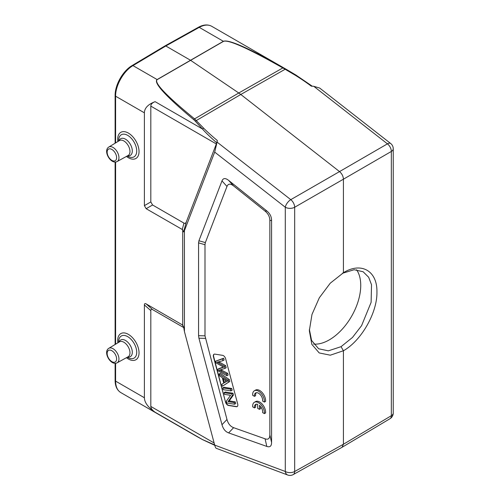 <?xml version="1.0" encoding="UTF-8"?>
<svg xmlns="http://www.w3.org/2000/svg" width="500" height="500" viewBox="0 0 500 500"><rect width="100%" height="100%" fill="white"/><g stroke="black" fill="none" stroke-linecap="round" stroke-linejoin="round"><path stroke-width="0.75" d="M390.019 418.706A6.662 3.85 -120.8 0 0 391.331 415.7L343.425 444.25L294.675 471.5A6.662 3.844 60.8 0 1 293.256 474.575L342.006 447.325M342.019 447.319L343.425 444.25L343.425 350.75L330.306 355.188L319.219 352.944L311.844 344.35L309.331 330.725L311.981 314.462L319.319 297.787L330.238 283.206L343.713 272.525M309.363 329.338L311.575 340.431L318.65 348.769L328.338 350.844L341.062 346.675L352.488 337.444L361.562 325.694L371.112 302.356L371.519 284.744L368.669 277.262L363.119 271.744L354.119 269.725L342.369 273.319M356.575 269.756A44.469 25.675 -60 0 1 329.294 339.875A44.469 25.675 -60 0 1 313.594 344.087M254.375 402.287L255.55 401.606A8.325 4.806 -120 0 1 262.262 404.162A8.325 4.806 -120 0 1 265.569 412.944L264.394 413.625A8.325 4.806 -120 0 0 261.087 404.844A8.325 4.806 -120 0 0 254.375 402.287A8.325 4.806 -120 0 0 252.688 406.863L254.462 407.887M256.275 404.225A5.831 3.369 -120 0 0 255.644 407.212L254.469 407.894A5.831 3.369 60 0 1 255.625 404.462A5.831 3.369 60 0 1 257.644 404.344M257.65 404.369L257.65 408.325L259.431 409.356L259.431 405.406M260.606 406.587L260.606 408.675L259.431 409.356M259.438 405.381A5.831 3.369 60 0 1 262.613 412.594L264.394 413.625M264.394 402.088A8.325 4.806 -120 0 0 261.075 393.319A8.325 4.806 -120 0 0 254.375 390.775A8.325 4.806 -120 0 0 252.681 395.325L254.462 396.356A5.831 3.369 60 0 1 255.625 392.95A5.831 3.369 60 0 1 260.4 394.819A5.831 3.369 60 0 1 262.613 401.062L264.394 402.088L265.575 401.406A8.325 4.806 -120 0 0 262.256 392.638A8.325 4.806 -120 0 0 255.55 390.094L254.375 390.775M256.275 392.713A5.831 3.369 -120 0 0 255.644 395.675L254.462 396.356M219.1 370.244A48.7 28.112 60 0 1 220.963 371.163L226.488 373.994L226.95 375.731L218.244 370.925L217.8 369.256A3429.287 1979.913 60 0 1 223.756 367.15A22.912 13.225 60 0 1 222.756 366.631A1671.9 965.275 -120 0 0 216.112 362.931L215.644 361.163L222.463 358.906L222.931 360.669A371.881 214.706 60 0 1 216.988 362.194A122.081 70.487 60 0 1 218.538 362.994L224.438 366.306L224.994 368.394L219.044 370.244M217.8 369.256L218.981 368.575A3429.287 1979.913 -120 0 1 223.444 366.994M226.95 375.731L228.125 375.05L227.662 373.312L226.488 373.994M227.662 373.312L222.138 370.481L220.963 371.156M222.138 370.481A48.7 28.112 -120 0 0 220.919 369.869M224.994 368.394L226.169 367.713L225.613 365.625L224.438 366.306M225.613 365.625L219.719 362.312L218.538 362.994M219.719 362.312A122.081 70.487 -120 0 0 218.7 361.788M222.931 360.669L224.112 359.988L223.644 358.225L215.644 361.163M222.463 358.906L223.644 358.225M230.581 395.312L224.494 394.356L224.05 392.694L231.8 393.913L232.275 395.688L228.025 401.606L234.106 402.562L234.55 404.225L226.8 403.006L226.325 401.225L230.581 395.312M234.55 404.225L235.725 403.544L235.281 401.881L229.2 400.925L233.45 395.012L232.975 393.231L225.231 392.019L224.05 392.694M234.106 402.562L235.281 401.881M228.025 401.606L229.2 400.925M232.275 395.688L233.45 395.012M231.8 393.913L232.975 393.231M230.987 390.881L223.244 389.663L222.781 387.931L230.525 389.15L230.987 390.881L232.169 390.2L231.706 388.469L223.956 387.25L222.781 387.931M230.525 389.15L231.706 388.469M223.256 378.288L224.438 382.725A86.681 50.044 60 0 1 225.4 382.15A86.681 50.044 60 0 1 227.575 381.012A12.744 7.356 60 0 1 225.875 380.05L223.256 378.288M225.613 382.025L224.913 379.406M227.481 380.969A86.681 50.044 -120 0 0 226.575 381.469L225.4 382.15M222.288 377.656L219.556 375.85L219.069 374.012L228.156 380.25L228.656 382.119L222.331 386.256L221.806 384.281L223.75 383.125L222.288 377.656M222.331 386.256L229.831 381.438L229.331 379.569L220.244 373.331L219.069 374.012M228.656 382.119L229.831 381.438M228.156 380.25L229.331 379.569M225.531 402.113A3.331 1.925 -120 0 0 228.55 405.481L236.294 406.7A3.331 1.925 -120 0 0 237.156 406.562A3.331 1.925 -120 0 0 237.706 404.025L225.619 358.713A3.331 1.925 -120 0 0 222.6 355.344L214.85 354.125A3.331 1.925 -120 0 0 213.994 354.263A3.331 1.925 -120 0 0 213.444 356.8L225.531 402.113L213.681 356.662A3.331 1.925 60 0 1 214.112 354.2M237.269 406.488A3.331 1.925 60 0 1 236.531 406.562L228.781 405.344A3.331 1.925 60 0 1 225.763 401.975M226.981 186.456C228.162 183.575 230.381 183.406 233.631 185.944L265.087 211.119C268.212 213.681 269.806 216.825 269.856 220.55L269.856 434.9C269.806 438.569 268.212 439.875 265.087 438.825L233.631 427.681C230.381 426.463 228.162 423.731 226.981 419.494L204.994 335.85L204.994 244.713L205.35 242.587L226.981 186.456L221.981 180.9C223.162 178.019 225.381 177.85 228.631 180.387L266.812 210.944L265.087 211.119M205.35 242.587L198.919 240.763L221.981 180.9M198.919 240.763L198.562 242.881L204.994 244.713M204.994 335.85L198.562 335.681L198.562 242.881M198.562 335.681L198.919 338.212L205.35 338.375M226.981 419.494L221.981 424.712L198.919 338.212M221.981 424.712C223.162 428.956 225.381 431.688 228.631 432.9L233.631 427.681M265.087 438.825L266.812 446.425L228.631 432.9M266.812 446.425C269.938 447.475 271.531 446.169 271.581 442.506L269.856 434.9M269.856 220.55L271.581 220.375L271.581 442.506M271.581 220.375C271.531 216.656 269.938 213.512 266.812 210.944M287.669 475L287.669 475A6.662 4.456 -69.5 0 1 285.294 471.481L214.694 445.094C215.212 446.994 215.731 448.062 216.244 448.306L287.669 475A6.662 6.662 0 0 0 293.175 474.619M214.694 445.094L184.431 331.6L184.431 230.65L214.694 152.1L285.294 207.237A6.662 3.119 -52 0 1 290.781 199.656A6.662 3.787 60.1 0 1 294.675 207.256A6.662 3.844 180 0 1 285.294 207.237L285.294 471.481A6.662 3.844 0 0 0 294.675 471.5L294.675 207.256L343.425 179.194C343.237 176.219 341.944 173.688 339.531 171.588L290.781 199.656L217.081 142.1L214.694 152.1M152.587 204.994L150.819 201.931L144.388 205.644L146.15 208.706L182.706 229.737C183.106 231.419 183.412 232.113 183.637 231.819L186.312 221.912C185.769 223.256 184.988 223.656 183.975 223.113L152.587 204.994L146.15 208.706M144.388 205.644L144.388 112.825C144.512 108.05 148.088 104.331 155.113 101.662C152.3 102.731 150.869 104.219 150.819 106.125L150.819 201.931M155.113 101.662L202.488 129.012C205.431 132.413 210.188 137.019 216.762 142.831L186.312 221.912M184.431 230.65L183.637 231.819M184.431 331.6L183.637 327.019L182.706 325.075L182.706 229.737M182.706 325.075L146.15 303.906C144.994 303.263 144.406 303.6 144.388 304.925L150.819 310.631C150.844 309.312 151.431 308.969 152.587 309.613L183.738 327.594M202.625 439.669L196.45 436.256L202.488 439.581L214.638 444.881M202.481 439.588L202.812 439.75M150.819 310.631L150.819 406.438C150.869 408.356 152.3 410.288 155.113 412.225C148.088 407.381 144.512 402.556 144.388 397.744L144.388 304.925M115.606 363.269L115.606 381.131A1.663 0.963 0 0 1 115.119 380.45C115.156 386.131 117.031 390.163 120.738 392.544C117.394 390.487 115.688 386.681 115.606 381.131L144.388 397.744M144.388 112.825L115.606 96.206C115.419 85.481 123.669 70.95 132.975 65.619A1.663 0.963 59.1 0 0 132.131 65.544L164.994 45.9L165.819 45.987L190.263 60.106A1.663 0.969 60.4 0 1 190.369 60.169L238.756 92.994L194.587 118.881C166.131 95.606 153.675 82.525 157.225 79.619A1.663 0.95 59.6 0 0 157.119 79.556L223.381 41.3A1.663 0.969 60.4 0 1 223.487 41.369C228.325 39.425 248.106 48.281 282.831 67.931L285.138 69.262L240.794 94.481L339.531 171.588L387.438 143.85A6.662 3.119 -52 0 1 390.681 143.506A6.662 6.662 0 0 1 393.244 148.756A6.662 3.844 180 0 1 391.331 151.456A6.662 3.906 -120.1 0 0 387.438 143.85L313.738 86.294L311.344 86.181A207.738 137.887 -170.1 0 0 295.231 75.219L295.881 75.025L287.387 69.981L293.663 73.694M217.081 142.1L217.294 140.481L216.762 142.825M195.338 121.231L202.488 129.012L203.6 128.125L194.587 118.881A1.663 0.963 -50.9 0 0 193.7 119.625L195.338 121.231A1.663 0.938 -42.5 0 1 196.35 120.525L240.794 94.481L238.756 92.994L282.831 67.931A1.663 0.775 119.6 0 1 283.512 67.769C248.562 48.019 228.525 39.194 223.381 41.3L199.237 27.363C204.062 24.756 208.212 24.394 211.681 26.269C207.769 24.238 203.344 24.569 198.419 27.275A1.663 0.963 -119.1 0 1 199.237 27.363L165.819 45.987L132.975 65.619L157.119 79.556C153.275 82.638 165.463 95.994 193.7 119.625M287.387 69.981L283.512 67.769M390.069 418.675A6.662 6.662 0 0 0 393.244 413A6.662 3.844 0 0 1 391.331 415.7L391.331 151.456L343.425 179.194L343.425 272.694C361.312 261.644 377.394 270.894 376.931 292.038C377.388 312.644 361.312 340.788 343.425 350.75L341.05 346.681M390.681 143.506L319.656 88.044L313.738 86.294M343.425 272.694L342.9 272.994M111.881 350.731A6.694 3.862 60 0 1 115.975 361.287A6.694 3.862 60 0 1 107.781 356.556A6.694 3.862 60 0 1 111.881 350.731M113.038 348.7A8.356 4.825 60 0 1 118.506 356.112A8.356 4.825 60 0 1 117.163 362.794C110.9 366.275 102.638 352.05 108.806 348.319A8.356 4.825 60 0 1 113.038 348.7M117.163 362.794L128.131 356.769A8.625 4.981 -120 0 0 129.519 349.875A8.625 4.981 -120 0 0 123.869 342.231A8.625 4.981 -120 0 0 119.506 341.831L108.806 348.319M119.062 342.1A9.619 5.556 60 0 1 125.512 340.469A9.619 5.556 60 0 1 132.225 350.931A9.619 5.556 60 0 1 127.675 357.019M127.275 357.238L127.531 357.388A12.763 7.369 -120 0 0 127.694 357.481A12.763 7.369 -120 0 0 136.713 352.275A12.763 7.369 -120 0 0 127.694 336.644A12.763 7.369 -120 0 0 118.669 342.038L118.675 342.337M126.45 357.694A15.094 8.713 -120 0 0 128.369 359A15.094 8.713 -120 0 0 139.019 352.081A15.094 8.713 -120 0 0 127.088 333.7A15.094 8.713 -120 0 0 117.869 342.825M111.881 149.456A6.694 3.862 60 0 1 115.975 160.019A6.694 3.862 60 0 1 107.781 155.287A6.694 3.862 60 0 1 111.881 149.456M113.038 147.431A8.356 4.825 60 0 1 118.506 154.838A8.356 4.825 60 0 1 117.163 161.519C110.9 165 102.638 150.775 108.806 147.044A8.356 4.825 60 0 1 113.038 147.431M117.163 161.519L128.131 155.494A8.625 4.981 -120 0 0 129.519 148.606A8.625 4.981 -120 0 0 123.869 140.956A8.625 4.981 -120 0 0 119.506 140.562L108.806 147.044M119.062 140.831A9.619 5.556 60 0 1 125.512 139.194A9.619 5.556 60 0 1 132.225 149.662A9.619 5.556 60 0 1 127.675 155.744M127.275 155.963L127.531 156.113A12.763 7.369 -120 0 0 127.694 156.206A12.763 7.369 -120 0 0 136.713 151A12.763 7.369 -120 0 0 127.694 135.375A12.763 7.369 -120 0 0 118.669 140.769L118.675 141.062M126.45 156.419A15.094 8.713 -120 0 0 128.369 157.725A15.094 8.713 -120 0 0 139.019 150.812A15.094 8.713 -120 0 0 127.088 132.425A15.094 8.713 -120 0 0 117.869 141.55M233.631 185.944L228.631 180.387M183.975 223.113L182.237 229.544M216.35 143.963L150.819 106.125M152.587 309.613L146.15 303.906M182.237 324.738L183.669 327.2M150.819 406.438L214.131 442.987M202.488 439.581L155.113 412.225M217.3 140.481A207.738 139.981 -170.9 0 1 203.588 128.131M115.119 143.219L115.119 95.531A1.663 0.963 180 0 0 115.606 96.206L115.606 142.925M115.606 161.994L115.606 344.194M223.487 41.369L157.225 79.619M285.738 69.037A1.663 0.594 119.7 0 0 285.138 69.262L295.219 75.225M342.081 447.281L389.988 418.725M214.75 445.294L202.619 439.675M196.519 436.294L120.712 392.531M115.119 380.45L115.119 363.288M115.119 344.494L115.119 162.013M132.131 65.544C122.906 70.856 114.95 84.881 115.119 95.531M165 45.9L198.419 27.275M287.456 70.019L211.65 26.256M393.244 148.756L393.244 413M312.325 86.231L295.887 75.025"/></g></svg>

